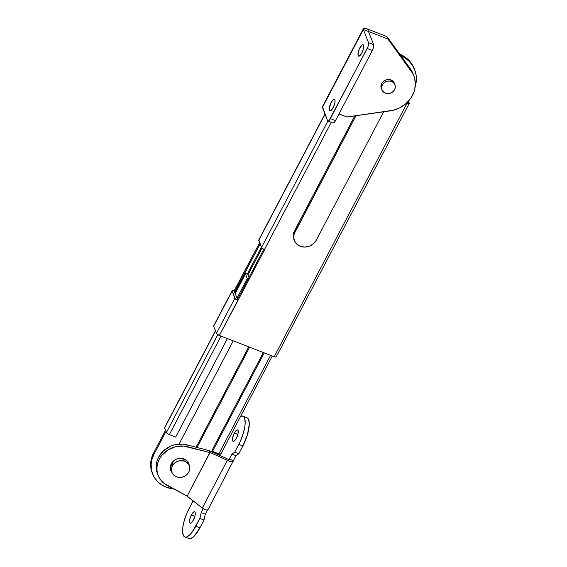 <?xml version="1.0" encoding="UTF-8"?>
<svg xmlns="http://www.w3.org/2000/svg" width="567" height="567" viewBox="0 0 567 567"><rect width="100%" height="100%" fill="white"/><g stroke="black" fill="none" stroke-linecap="round" stroke-linejoin="round"><path stroke-width="0.85" d="M358.131 55.594A6.145 1.984 111.2 0 1 359.393 48.755A6.145 1.984 111.2 0 1 363.064 44.701A6.145 1.984 111.2 0 1 363.553 45.268L362.958 44.673L362.044 44.956L359.322 48.911L357.947 54.219L358.72 56.19L360.173 55.446L362.363 51.951L363.66 47.571L363.553 45.268A6.145 1.984 111.2 0 1 362.292 52.1A6.145 1.984 111.2 0 1 358.62 56.161A6.145 1.984 111.2 0 1 358.131 55.594L359.358 56.076L358.131 55.594M329.477 110.175A6.145 1.984 111.2 0 1 330.738 103.336A6.145 1.984 111.2 0 1 334.41 99.282A6.145 1.984 111.2 0 1 334.899 99.849L333.878 99.282L332.85 99.998L330.667 103.492L329.292 108.8L330.065 110.771L331.518 110.026L333.701 106.532L334.998 102.152L334.899 99.849A6.145 1.984 111.2 0 1 333.637 106.681A6.145 1.984 111.2 0 1 329.959 110.742A6.145 1.984 111.2 0 1 329.477 110.175L330.703 110.657L329.477 110.175M394.795 84.476A7.073 6.315 -21.4 0 0 394.49 83.37A7.073 6.315 -21.4 0 0 388.352 79.529A7.073 6.315 -21.4 0 0 381.662 83.526L380.981 87.24L381.839 89.543A7.073 6.315 -21.4 0 1 381.315 88.523A7.073 6.315 -21.4 0 1 381.662 83.526L384.447 80.627L387.034 79.656L389.749 79.642L393.179 81.379L394.823 84.66M413.102 74.015L410.118 68.366L411.068 70.797A27.826 24.842 -21.4 0 1 413.818 75.808A27.826 24.842 -21.4 0 1 390.011 110.905L346.976 116.993L339.023 113.903L346.976 116.993L393.505 110.204L400.167 107.61L406.015 103.591L410.671 98.403L413.825 92.393L414.775 89.203L415.32 82.718L414.059 76.446L412.769 73.519L387.913 39.017L368.479 31.476L387.913 39.017L386.963 36.586L367.529 29.045L368.479 31.476L367.529 29.045L364.85 28.35L363.702 28.47L363.369 29.491L368.479 31.476L373.618 44.616L373.554 47.132L372.335 50.456L367.218 48.471L329.108 120.487L328.336 121.026L327.57 120.601L322.453 106.681M413.818 75.808L412.868 73.377A27.826 24.842 158.6 0 0 410.118 68.366L411.068 70.797L387.913 39.017L386.963 36.586L410.118 68.366L386.963 36.586L367.529 29.045A5.798 1.821 -152.3 0 0 363.348 28.782L322.41 106.752A5.798 1.821 27.7 0 0 322.432 107.461L363.369 29.491L368.5 42.624L367.94 46.834L330.377 118.645L335.487 120.629L372.335 50.456L335.487 120.629L334.225 122.472L333.127 123.032M327.939 121.026L333.049 123.011A4.635 1.495 -68.8 0 0 335.487 120.629L330.377 118.645A4.635 1.495 111.2 0 1 327.939 121.026A4.635 1.495 111.2 0 1 327.57 120.601L322.432 107.461L363.369 29.491A5.798 1.821 -152.3 0 1 363.348 28.782M363.369 29.491L368.479 31.476L373.618 44.616L368.5 42.624L363.369 29.491M367.218 48.471L372.335 50.456A4.635 1.495 -68.8 0 0 373.618 44.616L368.5 42.624A4.635 1.495 111.2 0 1 367.218 48.471M293.826 239.224L293.252 235.043L294.479 230.854L294.932 232.016L355.991 115.718L294.096 234.072L293.77 238.346L295.237 242.279L298.277 245.284L300.248 246.284L304.727 247.092L309.327 246.234L313.36 243.845L316.209 240.28A12.056 10.766 -21.4 0 1 300.248 246.284A12.056 10.766 -21.4 0 1 294.344 240.543A12.056 10.766 -21.4 0 1 294.932 232.016L294.479 230.854L354.836 115.881L294.479 230.854A12.056 10.766 158.6 0 0 293.883 239.373L294.344 240.543M237.991 300.439L219.365 335.451L274.194 356.735L407.673 102.017L274.194 356.735L219.365 335.451L237.786 300.361A2.785 0.872 -152.3 0 1 234.873 298.242L232.094 291.14L213.674 326.223L216.452 333.332L234.873 298.242L216.452 333.332A2.785 0.872 27.7 0 0 219.365 335.451L216.594 333.573L213.674 326.223L232.094 291.14A2.785 0.872 -152.3 0 1 232.087 290.8A2.785 0.872 -152.3 0 1 234.093 290.921L259.615 242.782L234.299 291.006L234.759 292.168L260.076 243.952L234.759 292.168L234.299 291.006L232.109 290.765L235.014 298.49L237.991 300.439L234.554 292.09L237.538 299.277L263.726 249.388L237.538 299.277L237.991 300.439L264.598 249.756L237.991 300.439M415.207 86.609L416.313 80.819L416.15 75.361L414.824 70.124L412.4 65.297L408.949 61.073L404.618 57.614L400.791 55.559A30.845 27.535 -21.4 0 1 414.683 69.748A30.845 27.535 -21.4 0 1 415.207 86.609M331.263 122.316L264.399 249.678L331.263 122.316M414.371 68.954L411.94 64.128L408.495 59.904L404.165 56.452L399.118 53.893M232.087 290.8L213.667 325.883A2.785 0.872 27.7 0 0 213.674 326.223L213.688 325.848M258.864 239.969L261.486 247.559L327.917 121.019L261.486 247.559A2.785 0.872 27.7 0 0 264.399 249.678L261.621 247.807L258.708 240.458L325.033 114.123L258.708 240.458A2.785 0.872 27.7 0 1 258.701 240.117L324.955 113.917M408.474 101.167L409.232 103.109A2.785 0.872 -152.3 0 1 409.239 103.449A2.785 0.872 -152.3 0 1 407.234 103.322L409.225 103.485L407.46 102.421L409.232 103.109L408.474 101.167M276.193 356.515L275.796 357.061L274.194 356.735A2.785 0.872 27.7 0 0 276.2 356.856L409.239 103.449M414.683 69.748L414.229 68.586A30.845 27.535 158.6 0 0 399.756 54.149M316.209 240.28L383.661 111.805L316.209 240.28M393.569 81.811L394.249 83.555A6.96 6.209 -21.4 0 1 394.916 84.774A6.96 6.209 -21.4 0 1 391.407 92.775A6.96 6.209 -21.4 0 1 382.626 91.067A6.96 6.209 -21.4 0 1 381.96 89.841A6.96 6.209 -21.4 0 1 385.468 81.846A6.96 6.209 -21.4 0 1 394.249 83.555L393.569 81.811M382.626 91.067L381.669 88.835L381.747 86.375L382.845 84.058L384.795 82.236L387.296 81.18L389.968 81.067L392.414 81.896L394.249 83.555L395.206 85.78L395.128 88.246L394.03 90.564L392.081 92.386L389.579 93.435L386.907 93.555L384.461 92.726L382.626 91.067M152.183 472.843L150.85 467.747L150.702 462.821L151.609 457.888L153.537 453.146L165.55 430.261L153.537 453.146A27.826 24.842 158.6 0 0 152.169 472.807L152.622 473.977A27.826 24.842 -21.4 0 1 153.99 454.309L166.003 431.43L153.99 454.309L153.537 453.146L153.99 454.309L152.069 459.057L151.162 463.99L151.304 468.916L152.495 473.643L154.692 477.995L157.803 481.808L161.708 484.927L166.259 487.23L173.8 488.981A27.826 24.842 -21.4 0 1 152.622 473.977M247.481 273.726L261.373 247.276L247.481 273.726L247.942 274.896L261.961 248.19L247.942 274.896L247.481 273.726A2.785 0.872 -152.3 0 0 245.476 273.599A2.785 0.872 -152.3 0 0 245.483 273.939L235.149 293.628L245.497 273.57L247.481 273.726M214.269 452.076L213.936 452.714L214.269 452.076M196.997 447.455L249.629 347.195L196.997 447.455M233.264 340.845L179.044 444.117L233.264 340.845M169.335 434.634L221.066 336.111L169.335 434.634L175.678 437.093L227.402 338.57L175.678 437.093L168.364 434.18L166.429 432.508A2.785 0.872 27.7 0 0 169.335 434.634M248.318 279.623L247.276 278.517L236.942 298.199L247.276 278.517L245.483 273.939L247.276 278.517A2.785 0.872 -152.3 0 0 247.992 279.361M217.806 334.643L166.429 432.508L217.806 334.643M215.538 330.986L164.636 427.936L166.429 432.508L164.636 427.936L215.538 330.986M248.963 277.511L247.942 274.896L248.963 277.511M215.46 330.781L164.628 427.596A2.785 0.872 27.7 0 0 164.636 427.936L164.65 427.561M220.839 453.635L220.683 454.124L219.316 454.011L212.505 451.389L212.044 450.219L263.343 352.518L212.044 450.219L212.505 451.389L264.229 352.865L212.505 451.389L218.841 453.848L270.572 355.325L218.841 453.848A2.785 0.872 27.7 0 0 220.854 453.976L272.295 355.998M248.743 346.855L196.054 447.214L248.743 346.855M191.377 514.921L194.871 516.282L191.377 514.921L193.588 512.029L194.502 511.746L195.098 512.334L195.013 515.672L193.397 520.081A6.145 1.984 111.2 0 1 190.165 523.228A6.145 1.984 111.2 0 1 191.377 514.921A6.145 1.984 111.2 0 1 194.609 511.774A6.145 1.984 111.2 0 1 193.397 520.081L191.178 522.98L190.264 523.263L189.676 522.668L189.754 519.329L191.377 514.921M234.362 433.053L237.849 434.407L234.362 433.053L236.574 430.155L237.488 429.871L238.083 430.466L237.998 433.805L236.375 438.213A6.145 1.984 111.2 0 1 233.143 441.36A6.145 1.984 111.2 0 1 234.362 433.053A6.145 1.984 111.2 0 1 237.594 429.899A6.145 1.984 111.2 0 1 236.375 438.213L234.164 441.105L233.25 441.388L232.654 440.8L232.739 437.462L234.362 433.053M171.305 463.756A9.625 8.59 -21.4 0 1 180.405 458.313A9.625 8.59 -21.4 0 1 188.761 463.544A9.625 8.59 -21.4 0 1 189.272 465.812L188.046 462.155L185.622 459.759L180.469 458.313L176.798 459.001L173.58 460.907L170.639 465.394L170.376 468.803L171.999 472.566A9.625 8.59 -21.4 0 1 170.837 470.553A9.625 8.59 -21.4 0 1 171.305 463.756M188.457 463.352L188.506 463.856A9.625 8.59 158.6 0 0 188.315 462.601M218.593 454.847L219.068 453.933L218.593 454.847M207.905 509.839L235.985 455.726L238.792 453.777L242.889 445.974L238.792 444.386L234.703 452.183L231.889 454.139L229.33 459.015L233.427 460.602C233.257 462.247 231.223 462.169 227.317 460.361L202.299 508.018L187.053 496.054L167.208 485.465A23.19 20.703 -21.4 0 1 158.2 475.5A23.19 20.703 -21.4 0 1 163.693 453.281A23.19 20.703 -21.4 0 1 187.535 446.753L186.777 444.812L209.131 450.602L211.534 451.616L209.896 452.544L209.131 450.602L228.77 459.518L227.317 460.361L202.299 508.018L187.089 496.245L210.081 452.466L227.317 460.361L228.77 459.518L211.534 451.616L210.081 452.466L227.317 460.361C231.223 462.169 233.257 462.247 233.427 460.602L229.217 459.235L231.889 454.139L234.703 452.183L240.521 440.8L243.335 433.167L244.93 425.909L245.192 422.776L244.583 418.085L243.732 416.717L242.57 416.072L240.585 416.384A20.873 6.747 111.2 0 1 242.924 416.178A20.873 6.747 111.2 0 1 238.792 444.386L242.889 445.974L247.425 434.754L249.282 424.364L248.672 419.672L247.829 418.304L246.659 417.659M219.457 454.054L218.954 455.01L219.457 454.054M193.113 500.909L187.23 512.334L184.417 519.967L182.822 527.225L182.68 533.001L184.02 536.417L185.189 537.062L186.628 536.956L190.115 534.532L192.022 532.307L199.903 518.465L201.193 512.618L203.277 508.634L201.193 512.618L205.282 514.205L207.451 510.066L205.282 514.205L201.193 512.618L199.903 518.465L203.992 520.052L205.282 514.205L203.992 520.052L199.903 518.465L195.813 526.261L199.903 527.849L203.992 520.052L199.903 527.849L195.813 526.261A20.873 6.747 111.2 0 1 184.835 536.956A20.873 6.747 111.2 0 1 188.96 508.741L193.113 500.909M189.279 538.65L190.725 538.544L194.205 536.12L199.903 527.849A20.873 6.747 -68.8 0 1 188.924 538.544L184.835 536.956M229.33 459.015L228.77 459.518M202.299 508.018C206.012 510.187 207.862 510.626 207.841 509.336M157.846 474.515L156.237 468.413L156.279 464.6L157.066 460.815L158.576 457.165L163.544 450.758L170.532 446.222L174.501 444.854L182.765 444.138L186.777 444.812L187.535 446.753L209.896 452.544L187.089 496.245L210.081 452.466L187.089 496.245M170.518 469.554A9.625 8.59 158.6 0 0 171.234 470.617L170.787 470M187.053 496.054L163.969 483.325L161.248 480.646L159.136 477.52L157.704 474.055L156.995 470.355L157.038 466.549L157.824 462.757L159.341 459.107L161.524 455.719L167.598 450.163L175.267 446.803L183.524 446.08L209.896 452.544L209.131 450.602L186.777 444.812A23.19 20.703 158.6 0 0 162.935 451.339A23.19 20.703 158.6 0 0 157.442 473.551L158.2 475.5M233.427 460.602L235.985 455.726L231.889 454.139L235.985 455.726L238.792 453.777L234.703 452.183L238.792 453.777L242.889 445.974A20.873 6.747 -68.8 0 0 247.014 417.766L242.924 416.178M172.949 464.876L172.042 462.573L172.949 464.876A9.278 8.278 -21.4 0 1 181.709 460.588A9.278 8.278 -21.4 0 1 189.194 465.62A9.278 8.278 -21.4 0 1 188.166 473.119A9.278 8.278 -21.4 0 1 179.406 477.407A9.278 8.278 -21.4 0 1 171.921 472.375A9.278 8.278 -21.4 0 1 172.949 464.876L175.472 462.381L178.768 460.893L184.055 460.992L187.025 462.601L189.009 465.181L189.711 468.342L189.017 471.609L187.032 474.473L184.062 476.5L180.561 477.393L177.06 477.003L174.09 475.394L172.106 472.814L171.581 468.002L172.949 464.876M184.828 460.9L185.345 459.291M170.681 465.266L171.291 465.635M393.966 82.35L394.908 84.766M381.01 87.424L381.96 89.841M235.071 293.423L245.476 273.599M170.327 468.299L171.921 472.375M187.599 461.538L189.187 465.592"/></g></svg>
